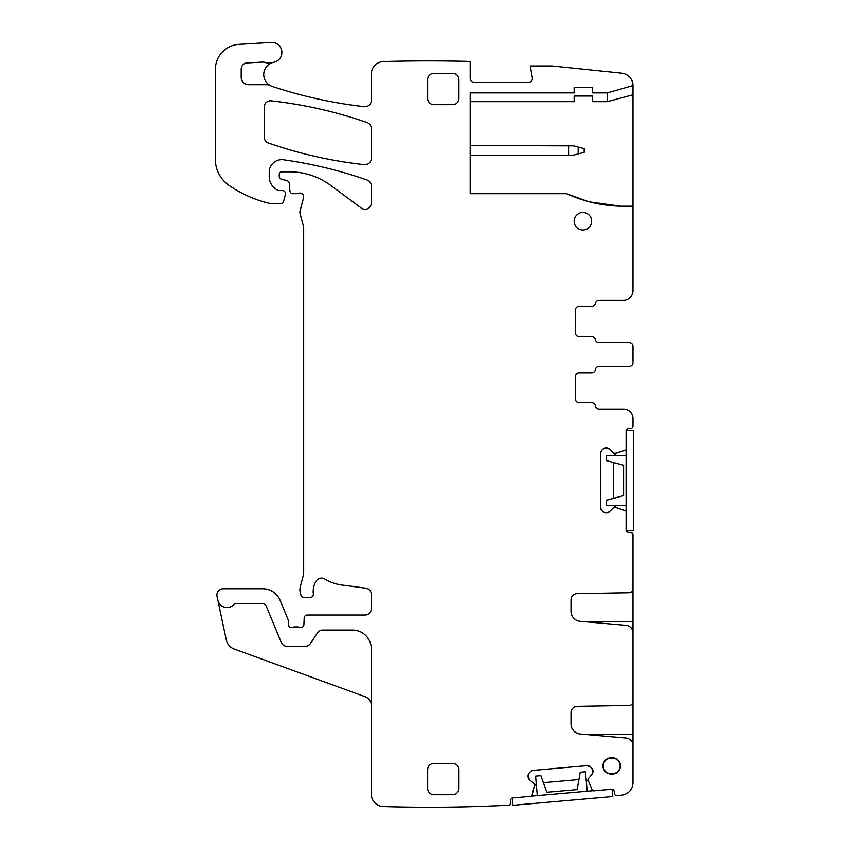 <?xml version="1.0" encoding="UTF-8"?>
<svg xmlns="http://www.w3.org/2000/svg" width="849" height="849" viewBox="0 0 849 849"><rect width="100%" height="100%" fill="white"/><g stroke="black" fill="none" stroke-linecap="round" stroke-linejoin="round"><path stroke-width="1.27" d="M241.19 77.185A7.514 7.514 0 0 0 248.693 84.698A7.514 7.514 0 0 1 241.19 77.185L241.19 69.172A6.261 6.261 0 0 1 247.112 62.922L262.638 62.094A6.261 6.261 0 0 1 264.994 62.423A12.523 12.523 0 0 0 272.646 62.561A12.523 12.523 0 0 0 272.306 86.439A455.786 455.786 0 0 0 364.317 106.687A6.261 6.261 0 0 0 371.278 100.469L371.278 74.096A12.523 12.523 0 0 1 383.43 61.574A1529.909 1529.909 0 0 1 470.208 61.457L470.208 78.49A3.757 3.757 0 0 0 473.965 82.247L528.704 82.247A3.757 3.757 0 0 0 532.397 77.843L530.307 65.978L552.221 65.978L621.755 73.173A12.523 12.523 0 0 1 632.983 85.569L607.279 92.891L607.279 101.657L632.983 94.77L632.983 290.729A9.392 9.392 0 0 1 623.591 300.122L599.171 300.122A3.757 3.757 0 0 0 595.467 303.252A3.757 3.757 0 0 1 591.764 306.383L579.145 306.383A3.757 3.757 0 0 0 575.389 310.14L575.389 332.681A3.757 3.757 0 0 0 579.145 336.437L591.657 336.437A3.757 3.757 0 0 1 595.361 339.568A3.757 3.757 0 0 0 599.065 342.699L629.226 342.699A3.757 3.757 0 0 1 632.983 346.456L632.983 361.271M632.983 86.004L632.983 94.77M607.279 92.891L592.284 92.891L592.284 87.256L574.136 87.256L574.136 92.891L470.208 92.891L470.208 193.689L566.623 193.689A137.74 137.74 0 0 0 620.46 206.211L632.983 206.211M270.141 85.494A6.261 6.261 0 0 0 267.095 84.698L248.693 84.698M371.278 705.508A9.392 9.392 0 0 0 365.102 696.689L234.26 649.061A12.523 12.523 0 0 1 226.301 639.902L217.026 596.306A6.261 6.261 0 0 1 223.149 588.75L262.744 588.75A18.784 18.784 0 0 1 280.096 600.339L288.023 619.473A3.131 3.131 0 0 1 288.267 620.672L288.267 624.429A3.131 3.131 0 0 0 292.523 627.358A6.261 6.261 0 0 1 294.773 626.933L297.405 626.933A6.261 6.261 0 0 1 299.655 627.358A3.131 3.131 0 0 0 303.91 624.556L304.165 618.051A3.131 3.131 0 0 1 307.296 615.037L365.028 615.037A6.261 6.261 0 0 0 371.278 608.775L371.278 594.385A6.261 6.261 0 0 0 365.845 588.177L341.776 585.003A43.83 43.83 0 0 1 324.743 579.007A6.261 6.261 0 0 0 316.168 581.077A20.036 20.036 0 0 0 313.334 594.003A3.131 3.131 0 0 1 310.225 597.516L303.953 597.516A3.131 3.131 0 0 1 300.928 595.191L300.334 592.984A12.523 12.523 0 0 1 300.334 586.51L303.242 575.675A12.523 12.523 0 0 0 303.666 572.428L303.666 227.893A6.261 6.261 0 0 0 303.454 226.269L300.122 213.842A6.261 6.261 0 0 1 300.122 210.605L303.56 197.796A3.757 3.757 0 0 0 298.625 193.296A6.261 6.261 0 0 1 296.439 193.689L293.022 193.689A3.131 3.131 0 0 1 289.902 190.834L289.254 183.405A3.131 3.131 0 0 0 286.951 180.657L281.571 179.213A3.131 3.131 0 0 1 279.247 176.189L279.247 174.342A2.505 2.505 0 0 1 281.751 171.838L289.658 171.838A68.865 68.865 0 0 1 330.622 185.347L361.303 208.058A6.261 6.261 0 0 0 371.278 203.017L371.278 185.92A6.261 6.261 0 0 0 367.086 180.009A438.254 438.254 0 0 0 283.492 159.761A12.523 12.523 0 0 0 269.229 172.156L269.229 176.645A15.027 15.027 0 0 0 277.931 190.272A3.131 3.131 0 0 0 279.247 190.558L282.377 190.558A3.131 3.131 0 0 1 285.402 194.506L283.439 201.85A2.505 2.505 0 0 1 281.019 203.707L271.712 203.707A6.261 6.261 0 0 1 270.322 203.548A118.956 118.956 0 0 1 228.805 185.199A31.307 31.307 0 0 1 215.391 159.506L215.391 69.353A25.046 25.046 0 0 1 238.962 44.35L271.277 42.45A10.018 10.018 0 0 1 281.804 51.173A10.018 10.018 0 0 1 273.813 62.274A12.523 12.523 0 0 0 272.646 62.561M217.832 600.094A9.392 9.392 0 0 0 233.868 604.562A2.505 2.505 0 0 1 235.693 603.777L262.744 603.777A3.757 3.757 0 0 1 266.215 606.09L281.295 642.481A6.261 6.261 0 0 0 287.079 646.344L305.173 646.344A6.261 6.261 0 0 0 310.384 643.553L317.484 632.866A6.261 6.261 0 0 1 322.705 630.064L352.505 630.064A18.784 18.784 0 0 1 371.278 648.848L371.278 794.038A12.523 12.523 0 0 0 383.43 806.55A1529.909 1529.909 0 0 0 508.572 805.202A2.505 2.505 0 0 0 510.854 802.496L510.684 800.618A2.505 2.505 0 0 1 512.966 797.911L530.954 796.33A1.252 1.252 0 0 0 532.068 795.364L534.212 786.089A0.626 0.626 0 0 0 534.223 785.898L534.042 783.754A0.626 0.626 0 0 0 533.819 783.33L529.638 779.828L528.089 776.856A4.383 4.383 0 0 0 529.638 779.828M632.983 701.603L632.983 782.672A12.523 12.523 0 0 1 622.041 795.089A1529.909 1529.909 0 0 1 617.096 795.715A2.505 2.505 0 0 1 614.389 793.433L614.22 791.565A2.505 2.505 0 0 0 611.513 789.283L593.515 790.865A1.252 1.252 0 0 1 592.252 790.101L588.537 781.335A0.626 0.626 0 0 1 588.484 781.144L588.293 779.011A0.626 0.626 0 0 1 588.442 778.554L591.944 774.373A4.383 4.383 0 0 0 592.952 771.179L592.92 770.743A4.383 4.383 0 0 0 591.371 767.761L590.076 766.679A4.383 4.383 0 0 0 586.882 765.671L533.119 770.383A4.383 4.383 0 0 0 530.147 771.932L529.065 773.216A4.383 4.383 0 0 0 528.057 776.411L528.089 776.856M632.983 746.833L632.983 745.518A7.514 7.514 0 0 0 626.127 738.036L580.143 734.003A10.018 10.018 0 0 1 571.006 724.027L571.006 712.619A6.261 6.261 0 0 1 577.15 706.357L629.289 705.445A3.757 3.757 0 0 0 632.983 701.688L632.983 632.823A7.514 7.514 0 0 0 626.127 625.342L580.143 621.319A10.018 10.018 0 0 1 571.006 611.333L571.006 599.925A6.261 6.261 0 0 1 577.15 593.663L629.289 592.751A3.757 3.757 0 0 0 632.983 588.994L632.983 534.902A2.505 2.505 0 0 0 630.478 532.397L628.6 532.397A2.505 2.505 0 0 1 626.095 529.893L626.095 511.83A1.252 1.252 0 0 0 625.235 510.642L616.172 507.702A0.626 0.626 0 0 0 615.981 507.67L613.838 507.67A0.626 0.626 0 0 0 613.392 507.851L609.54 511.703L606.441 512.987A4.383 4.383 0 0 0 609.54 511.703M599.065 366.492L629.226 366.492L599.065 366.492A3.757 3.757 0 0 0 595.361 369.623A3.757 3.757 0 0 1 591.657 372.753L579.145 372.753A3.757 3.757 0 0 0 575.389 376.51L575.389 399.041A3.757 3.757 0 0 0 579.145 402.797L591.764 402.797A3.757 3.757 0 0 1 595.467 405.928A3.757 3.757 0 0 0 599.171 409.059L623.591 409.059A9.392 9.392 0 0 1 632.983 418.451L632.983 425.965A2.505 2.505 0 0 1 630.478 428.469L628.6 428.469A2.505 2.505 0 0 0 626.095 430.974L626.095 449.036A1.252 1.252 0 0 1 625.235 450.225L616.172 453.175A0.626 0.626 0 0 1 615.981 453.196L613.838 453.196A0.626 0.626 0 0 1 613.392 453.016L609.54 449.163A4.383 4.383 0 0 0 606.441 447.879L605.995 447.879A4.383 4.383 0 0 0 602.896 449.163L601.708 450.352A4.383 4.383 0 0 0 600.423 453.451L600.423 507.415A4.383 4.383 0 0 0 601.708 510.514L602.896 511.703A4.383 4.383 0 0 0 605.995 512.987L606.441 512.987M629.226 366.492A3.757 3.757 0 0 0 632.983 362.735M371.278 128.475A6.261 6.261 0 0 0 367.086 122.564A438.254 438.254 0 0 0 271.171 100.84A6.261 6.261 0 0 0 264.23 107.059L264.23 137.135A6.261 6.261 0 0 0 268.433 143.046A438.254 438.254 0 0 0 364.338 164.642A6.261 6.261 0 0 0 371.278 158.423L371.278 128.475M582.902 230.005A8.766 8.766 0 0 0 591.657 221.239A8.766 8.766 0 0 0 582.902 212.473A8.766 8.766 0 0 0 574.136 221.239A8.766 8.766 0 0 0 582.902 230.005M427.631 769.682L427.631 788.466A6.261 6.261 0 0 0 433.892 794.728L452.676 794.728A6.261 6.261 0 0 0 458.938 788.466L458.938 769.682A6.261 6.261 0 0 0 452.676 763.421L433.892 763.421A6.261 6.261 0 0 0 427.631 769.682M612.32 774.055L611.068 774.055A8.129 8.129 0 0 1 602.939 765.925A8.129 8.129 0 0 1 611.068 757.796L612.32 757.796A8.129 8.129 0 0 1 620.46 765.925A8.129 8.129 0 0 1 612.32 774.055L611.068 774.055M458.938 79.626A6.261 6.261 0 0 0 452.676 73.364L433.892 73.364A6.261 6.261 0 0 0 427.631 79.626L427.631 98.399A6.261 6.261 0 0 0 433.892 104.66L452.676 104.66A6.261 6.261 0 0 0 458.938 98.399L458.938 79.626M607.279 101.657L592.284 101.657L592.284 96.022L574.136 96.022L574.136 101.657L470.208 101.657M584.759 200.523L588.983 201.712M589.673 201.892L620.46 206.211M235.693 603.777A2.505 2.505 0 0 0 233.868 604.562M529.065 773.216L528.057 776.411M533.119 770.383L530.147 771.932M586.882 765.671L590.076 766.679M591.371 767.761L592.92 770.743M591.944 774.373L592.952 771.179M632.983 588.909L632.983 634.139M602.896 511.703L605.995 512.987M600.423 507.415L601.708 510.514M600.423 453.451L601.708 450.352M602.896 449.163L605.995 447.879M609.54 449.163L606.441 447.879M632.983 346.456L632.983 347.92M458.938 769.682A6.261 6.261 0 0 0 452.676 763.421M452.676 794.728A6.261 6.261 0 0 0 458.938 788.466M612.32 773.747A7.821 7.821 0 0 0 620.141 765.925A7.821 7.821 0 0 0 612.32 758.104L611.068 758.104A7.821 7.821 0 0 0 603.246 765.925A7.821 7.821 0 0 0 611.068 773.747M452.676 104.66A6.261 6.261 0 0 0 458.938 98.399M599.065 342.699L629.226 342.699M587.455 201.298L566.623 193.689M536.239 783.691L534.106 786.524M578.922 779.573L543.381 782.682M586.139 779.329L588.707 781.749M613.965 505.473L616.607 507.84M613.572 462.546L613.572 498.321M613.965 455.393L616.607 453.026M573.478 155.134L584.154 152.374L584.154 148.617L573.478 145.858L470.208 145.487M568.586 145.487L568.586 155.505L573.478 155.123M568.586 155.505L470.208 155.505M626.095 505.473L606.536 505.473L606.536 500.21L623.591 495.636L623.591 465.231L606.536 460.667L606.536 455.393L626.095 455.393M626.18 530.519L633.609 530.519L633.609 430.347L626.18 430.347M626.095 530.519L626.095 430.347M537.279 795.619L535.581 776.135L540.834 775.668L546.873 792.266L577.15 789.612L580.217 772.229L585.47 771.762L587.179 791.247M512.35 798.039L512.987 805.287L612.776 796.553L612.15 789.315M531.559 796.118L592.889 790.748M583.581 734.311L632.983 734.311M632.983 621.617L583.581 621.617M578.169 153.977L578.169 147.015"/></g></svg>
